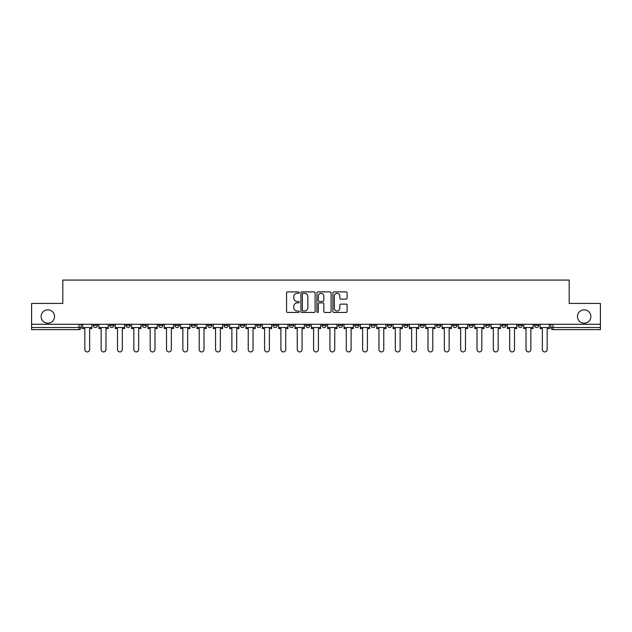 <?xml version="1.0" encoding="UTF-8"?>
<svg xmlns="http://www.w3.org/2000/svg" width="632" height="632" viewBox="0 0 632 632"><rect width="100%" height="100%" fill="white"/><g stroke="black" fill="none" stroke-linecap="round" stroke-linejoin="round"><path stroke-width="0.95" d="M299.244 292.608A0.719 0.719 0 0 0 298.517 291.889L287.6 291.889A1.027 1.027 0 0 0 286.565 292.916L286.565 311.426A1.027 1.027 0 0 0 287.6 312.453L298.517 312.453A0.719 0.719 0 0 0 299.244 311.734A0.719 0.719 0 0 0 298.517 311.015L297.103 311.015A3.286 3.286 0 0 1 293.817 307.729L293.817 306.18A3.286 3.286 0 0 1 297.103 302.894L298.517 302.894A0.719 0.719 0 0 0 299.244 302.175A0.719 0.719 0 0 0 298.517 301.456L297.103 301.456A3.286 3.286 0 0 1 293.817 298.162L293.817 296.621A3.286 3.286 0 0 1 297.103 293.327L298.517 293.327A0.719 0.719 0 0 0 299.244 292.608M577.458 316.521A6.707 6.707 0 0 0 584.166 323.228A6.707 6.707 0 0 0 590.865 316.521A6.707 6.707 0 0 0 584.166 309.822A6.707 6.707 0 0 0 577.458 316.521M41.135 316.521A6.707 6.707 0 0 0 47.834 323.228A6.707 6.707 0 0 0 54.542 316.521A6.707 6.707 0 0 0 47.834 309.822A6.707 6.707 0 0 0 41.135 316.521M534.514 324.279L534.514 325.425L538.701 325.425A2.094 2.094 0 0 1 536.608 327.526A2.094 2.094 0 0 1 534.514 325.425L534.514 324.279M518.169 324.279L518.169 325.425L522.364 325.425A2.094 2.094 0 0 1 520.262 327.526A2.094 2.094 0 0 1 518.169 325.425L518.169 324.279M420.122 324.279L420.122 325.425L424.309 325.425A2.094 2.094 0 0 1 422.216 327.526A2.094 2.094 0 0 1 420.122 325.425L420.122 324.279M403.785 324.279L403.785 325.425L407.972 325.425A2.094 2.094 0 0 1 405.878 327.526A2.094 2.094 0 0 1 403.785 325.425L403.785 324.279M387.44 324.279L387.44 325.425L391.627 325.425A2.094 2.094 0 0 1 389.533 327.526A2.094 2.094 0 0 1 387.44 325.425L387.44 324.279M354.757 324.279L354.757 325.425L358.944 325.425A2.094 2.094 0 0 1 356.851 327.526A2.094 2.094 0 0 1 354.757 325.425L354.757 324.279M322.075 325.425L322.075 324.279L322.075 325.425A2.094 2.094 0 0 0 324.169 327.526A2.094 2.094 0 0 1 322.075 325.425L326.262 325.425A2.094 2.094 0 0 1 324.169 327.526A2.094 2.094 0 0 0 326.262 325.425L326.262 324.279L326.262 325.425M305.738 325.425L305.738 324.279L305.738 325.425A2.094 2.094 0 0 0 307.831 327.526A2.094 2.094 0 0 1 305.738 325.425L309.925 325.425A2.094 2.094 0 0 1 307.831 327.526M289.393 325.425L289.393 324.279L289.393 325.425A2.094 2.094 0 0 0 291.486 327.526A2.094 2.094 0 0 1 289.393 325.425L293.58 325.425A2.094 2.094 0 0 1 291.486 327.526A2.094 2.094 0 0 0 293.58 325.425L293.58 324.279L293.58 325.425M273.056 324.279L273.056 325.425L277.243 325.425A2.094 2.094 0 0 1 275.149 327.526A2.094 2.094 0 0 1 273.056 325.425L273.056 324.279M256.711 324.279L256.711 325.425L260.898 325.425A2.094 2.094 0 0 1 258.804 327.526A2.094 2.094 0 0 1 256.711 325.425L256.711 324.279M240.373 324.279L240.373 325.425L244.56 325.425A2.094 2.094 0 0 1 242.467 327.526A2.094 2.094 0 0 1 240.373 325.425L240.373 324.279M224.028 325.425L224.028 324.279L224.028 325.425A2.094 2.094 0 0 0 226.122 327.526A2.094 2.094 0 0 1 224.028 325.425L228.215 325.425A2.094 2.094 0 0 1 226.122 327.526M191.346 325.425L191.346 324.279L191.346 325.425A2.094 2.094 0 0 0 193.439 327.526A2.094 2.094 0 0 1 191.346 325.425L195.533 325.425A2.094 2.094 0 0 1 193.439 327.526A2.094 2.094 0 0 0 195.533 325.425L195.533 324.279L195.533 325.425M175.001 325.425L175.001 324.279L175.001 325.425A2.094 2.094 0 0 0 177.102 327.526A2.094 2.094 0 0 1 175.001 325.425L179.196 325.425A2.094 2.094 0 0 1 177.102 327.526A2.094 2.094 0 0 0 179.196 325.425L179.196 324.279L179.196 325.425M158.664 325.425L158.664 324.279L158.664 325.425A2.094 2.094 0 0 0 160.757 327.526A2.094 2.094 0 0 1 158.664 325.425L162.851 325.425A2.094 2.094 0 0 1 160.757 327.526A2.094 2.094 0 0 0 162.851 325.425L162.851 324.279L162.851 325.425M142.319 325.425L142.319 324.279L142.319 325.425A2.094 2.094 0 0 0 144.42 327.526A2.094 2.094 0 0 1 142.319 325.425L146.513 325.425A2.094 2.094 0 0 1 144.42 327.526M125.981 325.425L125.981 324.279L125.981 325.425A2.094 2.094 0 0 0 128.075 327.526A2.094 2.094 0 0 1 125.981 325.425L130.168 325.425A2.094 2.094 0 0 1 128.075 327.526A2.094 2.094 0 0 0 130.168 325.425L130.168 324.279L130.168 325.425M109.636 325.425L109.636 324.279L109.636 325.425A2.094 2.094 0 0 0 111.738 327.526A2.094 2.094 0 0 1 109.636 325.425L113.831 325.425A2.094 2.094 0 0 1 111.738 327.526A2.094 2.094 0 0 0 113.831 325.425L113.831 324.279L113.831 325.425M346.052 299.141A1.027 1.027 0 0 0 347.079 298.114L347.079 292.916A1.027 1.027 0 0 0 346.052 291.889L333.917 291.889A1.027 1.027 0 0 0 332.89 292.916L332.89 311.426A1.027 1.027 0 0 0 333.917 312.453L346.052 312.453A1.027 1.027 0 0 0 347.079 311.426L347.079 305.153A1.027 1.027 0 0 0 346.052 304.126L340.853 304.126A1.027 1.027 0 0 0 339.826 305.153L339.826 308.266A2.749 2.749 0 0 1 337.077 311.015A2.749 2.749 0 0 1 334.328 308.266L334.328 296.084A2.749 2.749 0 0 1 337.077 293.327A2.749 2.749 0 0 1 339.826 296.084L339.826 298.114A1.027 1.027 0 0 0 340.853 299.141L346.052 299.141M31.6 324.279L31.6 303.431L62.813 303.431L62.813 280.071L569.187 280.071L569.187 303.431L600.4 303.431L600.4 324.279L31.6 324.279L31.6 327.526L81.149 327.526L81.149 324.279M315.099 292.916A1.027 1.027 0 0 0 314.072 291.889L301.938 291.889A1.027 1.027 0 0 0 300.911 292.916L300.911 311.426A1.027 1.027 0 0 0 301.938 312.453L314.072 312.453A1.027 1.027 0 0 0 315.099 311.426L315.099 292.916M317.928 291.889L330.062 291.889A1.027 1.027 0 0 1 331.089 292.916L331.089 311.426A1.027 1.027 0 0 1 330.062 312.453L324.872 312.453A1.027 1.027 0 0 1 323.837 311.426L323.837 303.921A1.027 1.027 0 0 0 322.81 302.894L319.365 302.894A1.027 1.027 0 0 0 318.338 303.921L318.338 311.734A0.719 0.719 0 0 1 317.62 312.453A0.719 0.719 0 0 1 316.901 311.734L316.901 292.916A1.027 1.027 0 0 1 317.928 291.889M550.851 324.279L550.851 327.526L600.4 327.526L600.4 329.62L552.945 329.62A2.094 2.094 0 0 1 550.851 327.526L550.851 324.279M600.4 324.279L600.4 327.526M81.149 327.526A2.094 2.094 0 0 1 79.055 329.62L31.6 329.62L31.6 327.526M538.701 324.279L538.701 325.425M522.364 324.279L522.364 325.425L522.364 324.279M506.019 324.279L506.019 325.425A2.094 2.094 0 0 1 503.925 327.526A2.094 2.094 0 0 1 501.832 325.425L506.019 325.425M501.832 324.279L501.832 325.425M489.682 324.279L489.682 325.425A2.094 2.094 0 0 1 487.58 327.526A2.094 2.094 0 0 1 485.487 325.425L489.682 325.425M485.487 324.279L485.487 325.425M473.336 324.279L473.336 325.425A2.094 2.094 0 0 1 471.243 327.526A2.094 2.094 0 0 1 469.149 325.425L473.336 325.425M469.149 324.279L469.149 325.425M456.999 324.279L456.999 325.425A2.094 2.094 0 0 1 454.898 327.526A2.094 2.094 0 0 1 452.804 325.425L456.999 325.425M452.804 324.279L452.804 325.425M440.654 324.279L440.654 325.425A2.094 2.094 0 0 1 438.561 327.526A2.094 2.094 0 0 1 436.467 325.425L440.654 325.425M436.467 324.279L436.467 325.425M424.309 324.279L424.309 325.425A2.094 2.094 0 0 1 422.216 327.526M407.972 324.279L407.972 325.425M391.627 325.425L391.627 324.279L391.627 325.425A2.094 2.094 0 0 1 389.533 327.526M375.29 324.279L375.29 325.425A2.094 2.094 0 0 1 373.196 327.526A2.094 2.094 0 0 1 371.103 325.425A2.094 2.094 0 0 0 373.196 327.526A2.094 2.094 0 0 0 375.29 325.425L371.103 325.425L371.103 324.279M358.944 325.425L358.944 324.279L358.944 325.425A2.094 2.094 0 0 1 356.851 327.526M342.607 324.279L342.607 325.425A2.094 2.094 0 0 1 340.514 327.526A2.094 2.094 0 0 1 338.42 325.425A2.094 2.094 0 0 0 340.514 327.526M338.42 324.279L338.42 325.425L342.607 325.425M309.925 324.279L309.925 325.425L309.925 324.279M277.243 325.425L277.243 324.279L277.243 325.425A2.094 2.094 0 0 1 275.149 327.526M260.898 325.425L260.898 324.279L260.898 325.425A2.094 2.094 0 0 1 258.804 327.526M244.56 325.425L244.56 324.279L244.56 325.425A2.094 2.094 0 0 1 242.467 327.526M228.215 324.279L228.215 325.425L228.215 324.279M211.878 325.425L211.878 324.279L211.878 325.425A2.094 2.094 0 0 1 209.785 327.526A2.094 2.094 0 0 1 207.691 325.425L211.878 325.425A2.094 2.094 0 0 1 209.785 327.526M207.691 324.279L207.691 325.425M146.513 324.279L146.513 325.425L146.513 324.279M97.486 324.279L97.486 325.425A2.094 2.094 0 0 1 95.392 327.526A2.094 2.094 0 0 1 93.299 325.425A2.094 2.094 0 0 0 95.392 327.526A2.094 2.094 0 0 0 97.486 325.425L97.486 324.279M93.299 324.279L93.299 325.425L97.486 325.425M303.068 293.327A0.719 0.719 0 0 0 302.349 294.054L302.349 310.296A0.719 0.719 0 0 0 303.068 311.015L304.561 311.015A3.286 3.286 0 0 0 307.855 307.729L307.855 296.621A3.286 3.286 0 0 0 304.561 293.327L303.068 293.327M323.837 296.132A2.749 2.749 0 0 0 321.088 293.382A2.749 2.749 0 0 0 318.338 296.132L318.338 300.421A1.027 1.027 0 0 0 319.365 301.456L322.81 301.456A1.027 1.027 0 0 0 323.837 300.421L323.837 296.132M82.563 327.526L82.563 328.569L84.814 328.569L84.814 349.52A2.409 2.409 0 0 0 87.224 351.929A2.409 2.409 0 0 0 89.633 349.52L89.633 328.569L91.885 328.569L91.885 327.526L82.563 327.526L82.563 324.279M91.885 327.526L91.885 324.279M98.9 327.526L98.9 328.569L101.152 328.569L101.152 349.52A2.409 2.409 0 0 0 103.561 351.929A2.409 2.409 0 0 0 105.971 349.52L105.971 328.569L108.222 328.569L108.222 327.526L98.9 327.526L98.9 324.279M108.222 327.526L108.222 324.279M115.245 327.526L115.245 328.569L117.497 328.569L117.497 349.52A2.409 2.409 0 0 0 119.906 351.929A2.409 2.409 0 0 0 122.316 349.52L122.316 328.569L124.567 328.569L124.567 327.526L115.245 327.526L115.245 324.279M124.567 327.526L124.567 324.279M131.582 327.526L131.582 328.569L133.834 328.569L133.834 349.52A2.409 2.409 0 0 0 136.243 351.929A2.409 2.409 0 0 0 138.653 349.52L138.653 328.569L140.904 328.569L140.904 327.526L131.582 327.526L131.582 324.279M140.904 327.526L140.904 324.279M147.928 327.526L147.928 328.569L150.179 328.569L150.179 349.52A2.409 2.409 0 0 0 152.589 351.929A2.409 2.409 0 0 0 154.998 349.52L154.998 328.569L157.25 328.569L157.25 327.526L147.928 327.526L147.928 324.279M157.25 327.526L157.25 324.279M164.265 327.526L164.265 328.569L166.516 328.569L166.516 349.52A2.409 2.409 0 0 0 168.926 351.929A2.409 2.409 0 0 0 171.335 349.52L171.335 328.569L173.587 328.569L173.587 327.526L164.265 327.526L164.265 324.279M173.587 327.526L173.587 324.279M180.61 327.526L180.61 328.569L182.861 328.569L182.861 349.52A2.409 2.409 0 0 0 185.271 351.929A2.409 2.409 0 0 0 187.68 349.52L187.68 328.569L189.932 328.569L189.932 327.526L180.61 327.526L180.61 324.279M189.932 327.526L189.932 324.279M196.947 327.526L196.947 328.569L199.199 328.569L199.199 349.52A2.409 2.409 0 0 0 201.608 351.929A2.409 2.409 0 0 0 204.018 349.52L204.018 328.569L206.269 328.569L206.269 327.526L196.947 327.526L196.947 324.279M206.269 327.526L206.269 324.279M213.292 327.526L213.292 328.569L215.544 328.569L215.544 349.52A2.409 2.409 0 0 0 217.953 351.929A2.409 2.409 0 0 0 220.363 349.52L220.363 328.569L222.614 328.569L222.614 327.526L213.292 327.526L213.292 324.279M222.614 327.526L222.614 324.279M229.629 327.526L229.629 328.569L231.881 328.569L231.881 349.52A2.409 2.409 0 0 0 234.29 351.929A2.409 2.409 0 0 0 236.7 349.52L236.7 328.569L238.959 328.569L238.959 327.526L229.629 327.526L229.629 324.279M238.959 327.526L238.959 324.279M245.974 327.526L245.974 328.569L248.226 328.569L248.226 349.52A2.409 2.409 0 0 0 250.635 351.929A2.409 2.409 0 0 0 253.045 349.52L253.045 328.569L255.296 328.569L255.296 327.526L245.974 327.526L245.974 324.279M255.296 327.526L255.296 324.279M262.312 327.526L262.312 328.569L264.571 328.569L264.571 349.52A2.409 2.409 0 0 0 266.973 351.929A2.409 2.409 0 0 0 269.382 349.52L269.382 328.569L271.642 328.569L271.642 327.526L262.312 327.526L262.312 324.279M271.642 327.526L271.642 324.279M278.657 327.526L278.657 328.569L280.908 328.569L280.908 349.52A2.409 2.409 0 0 0 283.318 351.929A2.409 2.409 0 0 0 285.727 349.52L285.727 328.569L287.979 328.569L287.979 327.526L278.657 327.526L278.657 324.279M287.979 327.526L287.979 324.279M294.994 327.526L294.994 328.569L297.253 328.569L297.253 349.52A2.409 2.409 0 0 0 299.655 351.929A2.409 2.409 0 0 0 302.064 349.52L302.064 328.569L304.324 328.569L304.324 327.526L294.994 327.526L294.994 324.279M304.324 327.526L304.324 324.279M311.339 327.526L311.339 328.569L313.591 328.569L313.591 349.52A2.409 2.409 0 0 0 316 351.929A2.409 2.409 0 0 0 318.41 349.52L318.41 328.569L320.661 328.569L320.661 327.526L311.339 327.526L311.339 324.279M320.661 327.526L320.661 324.279M327.676 327.526L327.676 328.569L329.936 328.569L329.936 349.52A2.409 2.409 0 0 0 332.345 351.929A2.409 2.409 0 0 0 334.747 349.52L334.747 328.569L337.006 328.569L337.006 327.526L327.676 327.526L327.676 324.279M337.006 327.526L337.006 324.279M344.021 327.526L344.021 328.569L346.273 328.569L346.273 349.52A2.409 2.409 0 0 0 348.682 351.929A2.409 2.409 0 0 0 351.092 349.52L351.092 328.569L353.343 328.569L353.343 327.526L344.021 327.526L344.021 324.279M353.343 327.526L353.343 324.279M360.358 327.526L360.358 328.569L362.618 328.569L362.618 349.52A2.409 2.409 0 0 0 365.027 351.929A2.409 2.409 0 0 0 367.429 349.52L367.429 328.569L369.688 328.569L369.688 327.526L360.358 327.526L360.358 324.279M369.688 327.526L369.688 324.279M376.704 327.526L376.704 328.569L378.955 328.569L378.955 349.52A2.409 2.409 0 0 0 381.365 351.929A2.409 2.409 0 0 0 383.774 349.52L383.774 328.569L386.026 328.569L386.026 327.526L376.704 327.526L376.704 324.279M386.026 327.526L386.026 324.279M393.041 327.526L393.041 328.569L395.3 328.569L395.3 349.52A2.409 2.409 0 0 0 397.71 351.929A2.409 2.409 0 0 0 400.119 349.52L400.119 328.569L402.371 328.569L402.371 327.526L393.041 327.526L393.041 324.279M402.371 327.526L402.371 324.279M409.386 327.526L409.386 328.569L411.637 328.569L411.637 349.52A2.409 2.409 0 0 0 414.047 351.929A2.409 2.409 0 0 0 416.456 349.52L416.456 328.569L418.708 328.569L418.708 327.526L409.386 327.526L409.386 324.279M418.708 327.526L418.708 324.279M425.731 327.526L425.731 328.569L427.983 328.569L427.983 349.52A2.409 2.409 0 0 0 430.392 351.929A2.409 2.409 0 0 0 432.802 349.52L432.802 328.569L435.053 328.569L435.053 327.526L425.731 327.526L425.731 324.279M435.053 327.526L435.053 324.279M442.068 327.526L442.068 328.569L444.32 328.569L444.32 349.52A2.409 2.409 0 0 0 446.729 351.929A2.409 2.409 0 0 0 449.139 349.52L449.139 328.569L451.39 328.569L451.39 327.526L442.068 327.526L442.068 324.279M451.39 327.526L451.39 324.279M458.413 327.526L458.413 328.569L460.665 328.569L460.665 349.52A2.409 2.409 0 0 0 463.074 351.929A2.409 2.409 0 0 0 465.484 349.52L465.484 328.569L467.735 328.569L467.735 327.526L458.413 327.526L458.413 324.279M467.735 327.526L467.735 324.279M474.751 327.526L474.751 328.569L477.002 328.569L477.002 349.52A2.409 2.409 0 0 0 479.412 351.929A2.409 2.409 0 0 0 481.821 349.52L481.821 328.569L484.073 328.569L484.073 327.526L474.751 327.526L474.751 324.279M484.073 327.526L484.073 324.279M491.096 327.526L491.096 328.569L493.347 328.569L493.347 349.52A2.409 2.409 0 0 0 495.757 351.929A2.409 2.409 0 0 0 498.166 349.52L498.166 328.569L500.418 328.569L500.418 327.526L491.096 327.526L491.096 324.279M500.418 327.526L500.418 324.279M507.433 327.526L507.433 328.569L509.684 328.569L509.684 349.52A2.409 2.409 0 0 0 512.094 351.929A2.409 2.409 0 0 0 514.503 349.52L514.503 328.569L516.755 328.569L516.755 327.526L507.433 327.526L507.433 324.279M516.755 327.526L516.755 324.279M523.778 327.526L523.778 328.569L526.029 328.569L526.029 349.52A2.409 2.409 0 0 0 528.439 351.929A2.409 2.409 0 0 0 530.848 349.52L530.848 328.569L533.1 328.569L533.1 327.526L523.778 327.526L523.778 324.279M533.1 327.526L533.1 324.279M540.115 327.526L540.115 328.569L542.367 328.569L542.367 349.52A2.409 2.409 0 0 0 544.776 351.929A2.409 2.409 0 0 0 547.186 349.52L547.186 328.569L549.437 328.569L549.437 327.526L540.115 327.526L540.115 324.279M549.437 327.526L549.437 324.279M79.055 324.279L79.055 329.62M552.945 324.279L552.945 329.62"/></g></svg>

